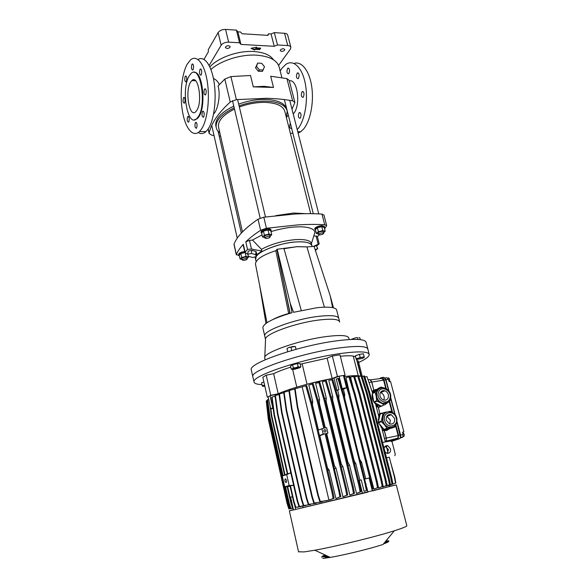 <?xml version="1.0" encoding="UTF-8"?>
<svg xmlns="http://www.w3.org/2000/svg" width="588" height="588" viewBox="0 0 588 588"><rect width="100%" height="100%" fill="white"/><g stroke="black" fill="none" stroke-linecap="round" stroke-linejoin="round"><path stroke-width="0.88" d="M256.265 256.633L256.633 253.509L256.03 251.48L251.774 250.304L248.158 251.172L247.769 254.303L248.423 256.317L252.649 257.478L256.265 256.633L255.655 254.626L251.392 253.45L247.769 254.303M251.774 250.304L251.392 253.45M256.03 251.48L255.655 254.626M261.741 233.473L261.204 232.885C261.8 231.371 264.13 230.349 268.187 229.82C270.017 229.739 271.009 230.026 271.171 230.672L270.921 231.312M271.141 230.547L270.943 229.724C270.789 229.077 269.789 228.791 267.966 228.872C263.909 229.401 261.579 230.422 260.976 231.937L261.006 232.062M196.804 110.412L195.753 111.727C189.424 118.364 184.72 91.397 190.541 82.261L191.82 80.615C198.134 73.882 202.853 101.79 196.804 110.412M194.319 119.856L197.37 118.636L198.832 116.828C206.454 106.391 202.625 70.56 194.099 72.405M189.152 75.999L191.078 73.507C200.229 63.71 207.072 104.502 198.23 116.821L196.774 118.629C187.587 128.221 180.781 89.405 189.152 75.999M291.641 128.338L291.383 128.596C289.583 128.213 289.222 126.457 290.318 123.318L290.354 123.274M300.38 118.041L300.145 118.261C298.27 117.901 297.903 116.108 299.049 112.881L299.292 112.646C301.166 113.021 301.526 114.822 300.38 118.041M303.334 97.079L303.055 97.343C301.181 96.991 300.821 95.175 301.982 91.897L302.269 91.625C304.15 91.993 304.503 93.808 303.334 97.079M298.461 78.388L298.145 78.689C296.33 78.329 295.984 76.521 297.124 73.272L297.447 72.956C299.27 73.331 299.601 75.139 298.461 78.388M288.892 73.478L288.568 73.794C286.841 73.419 286.518 71.648 287.598 68.473L287.929 68.149C289.663 68.539 289.98 70.317 288.892 73.478M298.116 133.131L300.74 131.727L303.32 129.331C310.221 121.598 314.08 102.878 311.758 86.848C309.494 70.773 301.563 60.748 294.015 63.453M280.175 70.994L281.887 68.333L285.915 64.327C293.522 59.072 302.445 67.679 305.407 84.238C308.443 100.724 304.694 121.157 297.484 129.316L297.219 129.617M183.493 97.762C182.706 100.989 183.015 102.812 184.419 103.223L184.625 102.959C185.418 99.732 185.11 97.909 183.713 97.483L183.493 97.762M187.631 116.681C186.83 119.93 187.153 121.76 188.594 122.179L188.777 121.944C189.586 118.703 189.27 116.865 187.822 116.439L187.631 116.681M195.4 122.649C194.562 125.979 194.9 127.846 196.414 128.25L196.59 128.037C197.443 124.707 197.105 122.833 195.591 122.422L195.4 122.649M202.485 111.536C201.596 114.969 201.941 116.872 203.521 117.255L203.713 117.019C204.609 113.594 204.264 111.683 202.684 111.286L202.485 111.536M204.477 89.192C203.573 92.683 203.918 94.617 205.506 94.977L205.726 94.697C206.638 91.213 206.3 89.273 204.712 88.898L204.477 89.192M199.994 69.399C199.111 72.868 199.435 74.786 200.971 75.154L201.221 74.83C202.11 71.361 201.787 69.443 200.258 69.061L199.994 69.399M191.909 64.379C191.071 67.76 191.387 69.641 192.842 70.023L193.099 69.693C193.944 66.312 193.636 64.43 192.18 64.033L191.909 64.379M185.176 76.374C184.382 79.652 184.683 81.497 186.087 81.894L186.33 81.585C187.131 78.307 186.83 76.462 185.426 76.05L185.176 76.374M198.274 132.52C200.868 134.196 203.448 133.88 206.006 131.58L208.13 129.029C213.914 120.628 216.744 99.909 214.164 82.643C211.643 65.319 204.337 55.368 198.009 59.513M187.138 64.283L190.409 59.983C196.649 54.317 204.33 63.379 207.189 81.004C210.1 98.556 207.402 120.342 201.537 129.015L199.45 131.565C192.952 137.724 185.507 128.559 182.589 112.102C179.612 95.719 181.516 74.47 187.138 64.283M293.221 113.998L293.493 113.69C301.071 105.612 297.609 78.41 289.347 80.923M219.339 84.591C217.869 81.467 215.906 79.461 213.459 78.557M213.576 114.065L214.738 112.639C218.177 107.722 220.625 94.536 218.067 86.002L224.829 79.049L230.915 76.594L236.376 99.622L230.224 102.047L224.829 79.049M253.281 86.855L264.071 86.318L273.501 87.465L253.281 86.855L250.51 75.484L230.915 76.594M281.88 77.675L279.374 67.84C277.639 60.468 269.958 56.235 256.339 55.147C240.764 54.206 220.912 60.505 210.923 69.465M291.993 109.177L294.889 102.466L292.626 100.849C284.717 99.379 275.993 98.534 266.46 98.299L236.376 99.622M294.831 102.246L289.193 80.343L286.922 78.616L270.678 76.242L273.501 87.465M216.024 126.641L215.752 125.464C215.267 118.703 221.279 112.257 233.789 106.134M238.669 104.127C247.769 100.857 256.758 99.284 265.636 99.409C278.3 100.033 285.364 103.459 286.826 109.691L286.937 110.132M219.853 132.91C217.722 131.286 216.48 129.367 216.134 127.14C215.656 120.4 221.676 113.969 234.193 107.854M239.081 105.855C248.187 102.584 257.176 101.011 266.055 101.121C278.727 101.731 285.79 105.142 287.245 111.345L286.26 116.983M310.714 213.664L284.982 111.948C283.614 106.127 276.992 102.937 265.114 102.378C256.603 102.283 248.018 103.826 239.353 107.016M292.508 133.064L292.875 133.197M292.809 132.939L290.45 133.572M193.173 80.659L193.283 79.85M287.848 115.608L288.465 115.836M288.267 115.035L286.393 117.526M208.218 128.897L209.152 133.028C211.232 123.311 218.258 112.984 230.224 102.047M209.152 133.028L209.13 133.505L211.842 135.218L214.017 135.497M219.192 136.056L220.603 136.181M234.48 109.081C223.322 114.726 217.972 120.606 218.442 126.729L218.692 127.824M264.512 236.538L264.497 236.472C264.82 235.678 266.063 235.134 268.224 234.847L269.819 235.288M270.068 236.354L271.744 234.752L270.767 230.65L268.032 229.967L263.439 231.106L261.609 232.921L262.571 237.015L264.747 237.53M271.744 234.752L269.01 234.083L264.409 235.222L262.571 237.015M263.439 231.106L264.409 235.222M268.032 229.967L269.01 234.083M239.301 255.618L238.794 255.104C239.25 253.876 241.271 252.98 244.873 252.406L247.548 249.43L251.458 249.011L249.481 240.426L252.48 240.036L262.079 234.906M244.674 251.51C241.073 252.083 239.044 252.98 238.596 254.207L238.618 254.31M339.688 322.055C339.1 319.225 332.418 318.52 319.629 319.938C295.86 322.636 263.909 334.329 265.504 339.364L264.71 335.873C263.093 330.735 294.985 318.968 318.74 316.344C294.985 318.968 263.093 330.735 264.71 335.873L262.939 328.133M349.154 339.541L348.809 338.173C348.258 335.307 340.775 334.77 326.377 336.556C299.446 339.945 262.998 352.807 264.71 357.871L264.835 358.401M369.088 354.094L367.956 349.426C367.346 345.979 357.342 345.546 337.946 348.125C300.997 353.138 250.473 370.396 252.759 376.504L252.759 376.533C250.341 370.447 300.931 353.145 337.946 348.125C357.394 345.538 367.404 345.979 367.956 349.456M367.779 348.765L366.184 342.65C365.582 339.004 355.564 338.416 336.13 340.893C299.152 345.707 248.746 363.215 251.23 369.624L251.377 370.308M338.813 318.6C338.21 315.712 331.522 314.955 318.74 316.344C331.522 314.955 338.21 315.712 338.813 318.6L339.548 321.504M319.982 234.899L318.593 234.516C318.946 233.73 320.195 233.186 322.334 232.892L323.716 233.267C323.363 234.053 322.121 234.597 319.982 234.899M318.226 233.054L318.211 232.995C318.556 232.209 319.806 231.665 321.945 231.363L323.326 231.745M323.562 232.672L325.201 231.275L324.186 227.328L321.798 226.652L317.351 227.754L315.337 229.518L316.337 233.473L318.476 234.039M325.201 231.275L322.812 230.621L318.365 231.723L316.337 233.473M322.812 230.621L321.798 226.652M317.351 227.754L318.365 231.723M315.425 250.525L317.814 248.401L316.079 245.541L314.124 246.548M317.814 248.401L315.175 249.768M241.881 258.573L241.866 258.522C242.16 257.831 243.314 257.346 245.321 257.066L246.886 257.448M244.917 252.553L240.808 253.575L239.198 255.17L240.073 259.051L242.072 259.426M247.107 258.433L248.68 256.919L246.012 256.397L241.69 257.463L240.073 259.051M240.808 253.575L241.69 257.463M245.247 253.016L246.012 256.397M248.555 256.353L248.68 256.919M315.491 230.121L314.97 229.585C315.616 228.085 317.954 227.056 321.967 226.505L324.554 227.24L324.319 227.843M324.525 227.122L324.319 226.329L321.732 225.594C317.718 226.145 315.389 227.174 314.742 228.673L314.764 228.791M243.777 260.388L242.205 260.014C242.499 259.33 243.653 258.845 245.659 258.566L247.225 258.94C246.931 259.624 245.784 260.109 243.777 260.388M283.681 248.753L297.168 246.637L307.289 246.894L297.102 246.695L277.161 249.239L275.838 250.679M296.021 241.955C280.491 242.873 259.668 250.569 256.287 256.464C258.198 251.252 281.556 242.484 296.021 241.955C305.532 241.352 310.854 242.69 312 245.99C311.265 242.778 305.936 241.433 296.021 241.955M256.162 256.662L255.662 259.529L256.162 256.662M307.289 246.894L314.073 246.387L330.221 295.793L332.602 307.664C328.979 306.958 323.657 306.995 316.631 307.781L293.559 312.294L290.215 303.283L277.161 249.239M262.814 327.567C263.718 323.172 273.457 318.218 292.03 312.706L290.215 303.283M259.683 285.533L265.967 323.415M324.4 307.186L306.951 246.923M338.666 318.034L336.726 310.368C336.645 309.266 335.564 308.435 333.484 307.869L330.221 295.793M284.011 248.731L301.254 310.413M258.353 71.266L262.358 71.427L264.504 66.731L261.675 63.283L257.669 63.1L255.515 67.811L258.353 71.266L259.337 69.847L263.351 70.016M255.515 67.811L256.493 66.385L259.337 69.847M257.669 63.1L256.493 66.385M272.825 319.534C276.75 317.388 282.027 315.366 288.664 313.478L275.823 250.686C262.446 255.096 255.662 259.558 255.471 264.071L255.567 264.563M275.823 250.686L276.904 249.702L289.803 312.647L288.664 313.478M273.935 319.027C277.786 317.057 282.74 315.212 288.811 313.485L289.803 312.647M289.987 312.632L276.904 249.702M226.946 48.473C228.916 48.356 229.989 47.724 230.18 46.57L228.651 45.673C226.681 45.783 225.601 46.423 225.41 47.577L226.946 48.473M273.523 59.822C270.245 54.978 263.637 52.207 253.707 51.509C238.074 50.495 218.052 57.609 209.872 66.936M281.556 51.406C283.504 51.274 284.585 50.627 284.798 49.48L283.475 48.716C281.512 48.848 280.432 49.488 280.226 50.634L281.556 51.406M256.603 47.128L251.01 48.341L254.67 50.053L255.148 49.326L259.734 49.576L260.712 48.113L256.118 47.863L256.603 47.128M209.137 65.452L221.147 45.254C222.705 43.203 225.197 42.167 228.614 42.145L239.529 42.777L240.955 44.416L274.214 46.305L277.492 44.967L287.752 45.563C289.583 45.71 290.634 46.327 290.906 47.4L290.406 49.098L278.609 65.393M254.67 50.053L254.531 49.502L251.73 48.187M256.015 47.253L256.118 47.863M260.227 48.091L259.734 49.576M259.602 49.025L255.008 48.775L255.148 49.326M255.008 48.775L254.531 49.502M290.847 47.172L287.716 35.184C287.444 34.089 286.393 33.45 284.563 33.288L287.752 45.563M277.492 44.967L274.331 32.619L284.563 33.288M274.214 46.305L271.068 33.964L274.331 32.619M240.955 44.416L237.89 31.818L240.543 31.987L241.969 33.729L267.944 35.376L268.51 33.795L271.068 33.964M239.529 42.777L236.457 30.135L237.89 31.818M228.614 42.145L225.571 29.415L236.457 30.135M225.571 29.415C222.161 29.415 219.684 30.458 218.141 32.546L221.147 45.254M203.999 59.381L208.328 51.891L208.306 49.62L218.141 32.546M267.474 35.346L268.51 33.795M266.467 238.493L264.865 238.052C265.188 237.258 266.438 236.721 268.598 236.427L270.193 236.868C269.87 237.662 268.628 238.199 266.467 238.493M242.535 231.834L247.93 226.821M275.794 215.642L293.559 213.032L305.966 213.672M326.634 225.476L323.944 215.039L321.989 214.098C313.941 213.54 304.988 213.51 295.125 214.017L263.814 217.2L258.022 219.214C244.777 228.372 236.788 236.677 234.053 244.13L234.031 244.579M247.548 249.43L245.799 241.793C249.687 238.066 254.619 234.215 260.609 230.253L266.43 228.254L297.822 224.895C307.752 224.315 316.719 224.256 324.716 224.726L326.671 225.616L324.591 228.901M319.211 234.884L317.366 236.604M313.301 246.446L319.188 243.822L316.469 246.188M239.331 255.765L236.391 254.538C237.64 251.348 239.955 247.93 243.329 244.292L245.064 251.877M243.145 244.814L243.329 244.292M313.801 235.898L317.307 236.391L319.181 243.792M271.002 231.635C292.537 224.925 313.47 225.322 314.933 232.238L313.852 235.737M245.799 241.793L249.481 240.426M252.48 240.036L261.462 249.363C271.061 244.101 282.387 240.852 295.448 239.625C305.253 239.118 310.574 240.455 311.419 243.63L314.933 232.238M247.783 254.207L244.88 252.414L243.131 244.74M255.177 256.89L255.604 256.787M256.456 254.971L261.858 251.069L251.458 249.011M255.133 257.25L256.133 261.579M261.858 251.069L261.462 249.363M358.658 362.48C365.567 359.29 369.088 356.681 369.22 354.66C368.639 351.345 358.665 351.021 339.283 353.689C302.372 358.849 251.796 375.916 254.016 381.766C254.075 383.464 256.728 384.412 261.983 384.596M292.648 369.484L296.786 387.139C288.987 389.513 282.791 391.726 278.212 393.784L273.626 373.689L266.21 375.188L262.829 377.224L267.312 397.194L268.121 397.098M290.773 367.11C283.592 369.411 277.881 371.609 273.626 373.689M340.334 356.262C346.141 355.681 350.441 355.608 353.241 356.049L358.276 375.783C355.218 375.475 350.375 375.769 343.737 376.651C352.249 375.534 357.747 375.364 360.231 376.151M307.017 384.243L302.144 363.766L327.134 358.158L332.154 378.532L307.017 384.243M360.826 375.982L356.637 359.606M300.336 364.354L302.144 363.766M343.671 376.379L345.097 375.225L339.982 354.836L332.338 355.975L327.134 358.158M353.241 356.049L355.527 356.953M362.245 376.474L358.261 360.922L357.261 361.01M345.097 375.225L337.424 376.474L332.154 378.532M278.212 393.784L270.759 395.327L267.312 397.194M266.21 375.188L270.759 395.327M332.338 355.975L337.424 376.474M385.353 441.897L386.375 440.221L386.22 438.082L384.339 430.828L389.028 429.064M384.339 430.828L382.376 430.387L387.977 428.873M386.485 430.622L388.734 429.137M378.319 407.153L379.885 413.599L378.194 407.072L382.376 405.86M378.194 407.072L376.239 406.609M378.378 407.374L382.016 406.007M324.598 429.644C323.532 430.32 323.525 431.122 324.583 432.04L325.193 432.114C326.259 431.43 326.259 430.629 325.201 429.71L324.598 429.644M385 451.856L386.713 453.223C389.557 453.671 390.814 452.209 390.491 448.835L387.962 445.807C385.926 445.285 384.64 446.152 384.111 448.401M387.389 453.407L388.411 449.46L385.162 446.292M389.352 486.394L396.268 484.902L406.764 525.532C407.396 526.209 403.258 527.958 394.342 530.78C375.791 536.69 335.939 546.443 314.867 550.214L304.07 551.926L298.52 551.757M396.268 484.902L295.705 509.428L367.89 492.127M394.342 530.78L383.038 544.451C370.469 548.633 344.48 555.006 330.221 557.395L322.827 558.46M321.842 557.181L322.746 556.586M321.585 557.042L323.253 555.741M388.168 377.827C389.572 378.253 389.954 379.392 389.322 381.267L389.08 381.428M403.581 436.561L403.971 436.355C404.551 434.51 404.132 433.334 402.706 432.827M285.283 478.882L285.07 479.044C284.68 480.778 285.026 481.947 286.113 482.564L286.327 482.395C286.716 480.653 286.371 479.485 285.283 478.882M384.89 378.047L386.83 377.716L388.521 379.334L389.124 381.619L390.52 381.384L403.897 431.901L402.545 432.371M397.062 421.677L400.597 435.098L403.125 434.561L402.853 436.928L401.251 437.553L402.648 437.259L400.178 438.045M384.471 430.901L386.331 438.082L386.265 440.765M374.181 402.435L375.548 403.941L378.79 416.488L378.451 422.191M318.174 430.093L323.76 428.248L317.41 401.78L318.358 401.611L324.716 428.057L326.619 427.682L327.928 433.128L326.024 433.51L340.893 496.595L336.579 498.308L339.93 496.831L338.732 490.62L339.695 490.385M318.358 401.611L313.198 383.846L308.832 385.066L312.735 401.413L312.412 404.706L318.431 429.99M317.41 401.78L312.25 384.001M386.559 457.92L389.3 457.177L394.482 477.258L395.511 483.145L389.396 485.313M292.427 496.698L290.612 497.169L293.478 509.936L295.705 509.428M395.548 425.683L398.157 435.605L397.892 438.134L387.757 441.529M387.646 485.637L392.909 483.836L391.696 477.897L369.837 392.938L364.494 375.93L362.12 376.511M385.405 486.019L390.417 484.468L389.197 478.485L388.3 478.698L366.361 393.071L367.25 392.916L361.892 375.783L358.768 376.585M382.296 486.644L382.634 487.033L386.235 485.512L385.015 479.477L385.926 479.264L363.913 393.1L358.548 375.857L354.726 376.864M378.378 487.467L378.628 488.033L382.222 486.511L380.995 480.44L381.913 480.22L359.878 393.504L354.505 376.151L350.544 377.209L353.087 387.286M366.559 461.271L373.909 489.201L377.518 487.665L376.298 481.565L377.217 481.344L355.189 394.122L349.823 376.673L345.928 377.709L349.882 394.82M372.358 490.958L389.396 486.555L389.102 485.401M389.146 485.387L389.403 486.386M273.148 408.381L270.745 408.785L273.06 407.712M290.097 486.35L287.172 486.548L290.715 502.321L291.163 502.211L293 508.017L292.545 508.128L290.715 502.321M290.406 485.607L289.957 485.739L293.537 501.623L293.993 501.513L290.406 485.607L293.677 485.519M293.625 485.284L289.156 485.497L284.695 486.79L282.284 476.015L286.701 474.604L289.156 485.497M287.223 486.776L284.695 486.79M285.04 474.935L271.876 416.319L271.458 416.517L284.599 475.075L287.297 473.935M284.577 474.979L282.284 476.015M290.803 472.833L286.701 474.604M274.074 415.246L271.656 397.275L272.075 397.054L274.5 415.047L274.074 415.246L287.356 474.193L290.781 472.737M270.745 408.785L268.054 396.797L270.01 395.731L277.205 394.247C287.554 389.212 313.632 381.803 334.006 378.194L339.085 376.202L343.451 375.489L346.508 387.727L343.414 389.278L344.715 394.511L344.575 397.576M302.695 506.099L303.041 507.642M364.112 491.377L367.316 490.171L364.112 491.377L361.26 479.881L359.261 480.381L362.48 493.391M354.52 463.954L355.814 463.66L359.915 480.22M349.551 465.101L356.512 493.464L360.113 491.928L358.901 485.747L359.841 485.519L338.026 397.165L332.727 379.488L331.801 379.642L328.81 380.546L332.786 396.753L332.632 399.958L347.934 462.44L349.551 465.101L347.986 465.468M342.936 466.659L349.853 495.089L353.542 493.53L352.33 487.334L353.278 487.107L331.603 398.524L326.34 380.796L325.407 380.95L322.334 381.891L326.281 398.15L326.097 401.376L341.297 463.991L342.936 466.659L341.268 467.056M334.484 468.687L336.086 468.298L342.944 496.764L346.773 495.17L345.568 488.966L346.523 488.738L325.002 400.016L319.791 382.259L315.638 383.398L319.563 399.708L319.328 402.964L325.333 427.939M327.759 470.334L329.096 470.003L335.888 498.462L336.579 498.308M320.967 502.056L313.83 503.1L320.475 502.174L322.43 501.696L322.334 501.314M315.411 503.379L308.288 504.423L315.411 503.379L316.315 503.159L316.226 502.762M310.413 504.563L303.312 505.599L310.413 504.563L310.846 504.063M306.069 505.584L298.998 506.621L306.245 505.188M311.353 401.773L312.735 401.413M317.924 400.112L319.563 399.708M324.569 398.539L326.281 398.15M331.176 397.091L332.786 396.753M337.615 395.79L338.967 395.533L338.82 398.723L354.204 460.999L355.814 463.66M334.006 378.194L337.027 390.395L337.666 390.278L338.967 395.533M277.382 394.996L277.205 394.247M272.729 407.785L270.01 395.731M300.938 506.643L295.389 507.466L300.872 506.356M294.735 505.401L295.646 509.443M333.786 465.799L334.403 465.645L336.086 468.298M326.693 433.606L334.403 465.645M318.718 403.111L319.328 402.964M327.068 467.445L329.096 470.003M321.856 428.623L323.165 434.084L325.076 433.701L319.806 435.73L327.34 467.379M340.562 464.167L341.297 463.991M325.377 401.538L326.097 401.376M347.28 462.587L347.934 462.44M331.985 400.09L332.632 399.958M353.807 461.088L354.204 460.999M338.431 398.796L338.82 398.723M360.745 462.55L361.627 462.352L365.721 478.779M343.782 394.666L344.715 394.511M343.414 389.278L342.209 389.476M360.062 459.794L361.627 462.352M341.929 388.558L346.508 387.727M337.666 390.278L338.916 389.69L336.262 379.003L338.688 378.378L344.171 395.967L367.316 490.171M337.027 390.395L338.916 389.69M364.839 478.985L369.102 477.978L372.373 491.024M342.142 388.477L339.085 376.202M366.772 487.445L367.934 492.119M349.559 393.754L349.948 393.703M366.317 460.294L366.883 461.198M372.086 391.329L373.799 390.094L371.719 382.06L369.948 379.613L368.095 379.819M380.105 414.327L378.334 414.724L379.885 413.599M370.852 380.26L371.837 382.09L373.799 390.094M370.433 379.848L381.774 378.4L383.582 380.149L385.765 388.447M382.575 413.011L379.973 413.54L382.134 413.195M389.153 401.354L391.968 412.063M375.651 389.601L373.894 390.057M399.458 438.655L391.299 441.301M397.642 439.273L398.157 438.935L398.568 435.289L400.553 434.929L400.399 437.303M388.521 379.334L384.06 380.12L386.323 388.727M389.543 400.965L392.571 412.489M395.812 424.83L398.568 435.289M384.06 380.12C383.435 378.18 382.567 377.349 381.472 377.628L378.988 378.76M381.994 377.54L383.898 377.298L385.743 379.833L388.55 390.498M390.638 398.436L394.813 414.268M396.937 422.324L400.435 437.075L399.847 438.575L398.157 438.935M399.847 438.575L391.461 441.426M366.361 393.071L361.003 375.93M367.25 392.916L389.197 478.485M389.521 484.688L388.3 478.698M390.417 484.468L385.919 486.202M388.425 485.563L392.909 483.836M373.828 401.927C372.138 399.134 371.66 396.349 372.388 393.563M383.538 387.815L381.12 387.073L378.202 388.418L372.571 392.99L367.015 376.702L364.781 376.849M378.606 422.809L381.722 427.844L385.36 441.933M363.619 376.077L368.955 393.1L369.837 392.938M368.955 393.1L390.807 478.11L391.696 477.897M392.02 484.049L390.807 478.11M386.551 457.898L389.3 457.192M390.55 462.028L394.82 477.191L395.842 483.035L390.079 485.107M382.634 487.033L387.147 485.284L385.926 479.264M357.651 376.004L363.016 393.262L385.015 479.477M363.016 393.262L363.913 393.1M386.235 485.512L387.147 485.284M378.628 488.033L383.133 486.283L381.913 480.22M353.601 376.298L358.974 393.666L380.995 480.44M358.974 393.666L359.878 393.504M382.222 486.511L383.133 486.283M373.939 489.194L378.444 487.445L377.217 481.344M348.912 376.82L354.277 394.283L376.298 481.565M354.277 394.283L355.189 394.122M377.518 487.665L378.444 487.445M371.895 489.113L373.145 488.746L371.917 482.616L349.926 394.952L344.575 377.408L343.951 377.511M371.932 489.26L373.145 488.746M372.211 488.973L370.984 482.836L371.917 482.616M345.391 383.236L349.007 395.114L370.984 482.836M349.007 395.114L349.926 394.952M366.375 490.399L365.155 484.24L366.089 484.012M337.924 378.503L343.245 396.136L365.155 484.24M343.245 396.136L344.171 395.967M356.622 493.442L361.061 491.7L359.841 485.519M331.801 379.642L337.093 397.334L358.901 485.747M337.093 397.334L338.026 397.165M360.113 491.928L361.061 491.7M350.095 495.03L354.49 493.295L353.278 487.107M325.407 380.95L330.662 398.693L352.33 487.334M330.662 398.693L331.603 398.524M353.542 493.53L354.49 493.295M343.37 496.662L347.728 494.934L346.523 488.738M318.85 382.413L324.061 400.185L345.568 488.966M324.061 400.185L325.002 400.016M346.773 495.17L347.728 494.934M327.001 500.616L319.857 501.66L328.942 500.138L302.166 386.845L306.679 385.522L311.794 403.295L332.926 492.031L331.955 492.259L333.146 498.462L334.109 498.227L332.926 492.031M328.942 500.138L333.146 498.462M305.731 385.684L310.839 403.464L331.955 492.259M310.839 403.464L311.794 403.295M334.109 498.227L329.853 499.932M295.117 388.661L297.756 407.05L297.3 407.271L294.661 388.896L302.166 386.845M297.3 407.271L317.917 495.669L318.417 495.544L297.756 407.05M320.357 501.542L318.417 495.544M319.857 501.66L317.917 495.669M314.323 502.983L312.397 497.007L311.905 497.132L313.83 503.1M312.397 497.007L291.979 408.778L291.523 408.998L311.905 497.132M291.979 408.778L289.384 390.439L294.676 389.006M291.523 408.998L288.936 390.675L289.384 390.439M325.076 433.701L338.732 490.62M339.93 496.831L340.893 496.595M308.288 504.423L306.377 498.477L286.231 410.689L286.679 410.475L284.129 392.203L288.965 390.895M286.679 410.475L306.863 498.359L308.766 504.313M286.231 410.689L283.688 392.431L284.129 392.203M306.377 498.477L306.863 498.359M303.312 505.599L301.423 499.69L281.512 412.313L281.953 412.1L279.447 393.909L283.732 392.747M281.953 412.1L301.901 499.572L303.79 505.496M281.512 412.313L279.013 394.136L279.447 393.909M301.423 499.69L301.901 499.572M298.998 506.621L297.124 500.741L277.44 413.842L277.874 413.629L275.412 395.533L279.072 394.541M277.874 413.629L297.587 500.623L299.461 506.518M277.44 413.842L274.986 395.761L275.412 395.533M297.124 500.741L297.587 500.623M274.5 415.047L287.804 474.046M272.075 397.054L275.052 396.246M295.852 507.363L293.993 501.513M295.389 507.466L293.537 501.623M282.644 475.854L269.613 417.627L270.024 417.429L267.665 399.671L268.642 399.406M270.024 417.429L283.063 475.663M285.555 486.783L289.127 502.718L290.942 508.488L293.089 508.186M293.096 508.223L290.501 508.591L288.679 502.828L289.127 502.718M285.092 486.79L288.679 502.828M269.613 417.627L267.261 399.891L267.665 399.671M290.501 508.591L290.942 508.488M266.327 401.655L268.304 419.325L287.04 503.255L288.826 508.929L293.118 508.326L289.259 508.863L287.451 503.144L268.562 418.568L268.973 418.369L266.636 400.737L267.349 400.546M268.973 418.369L287.892 503.034L289.7 508.76L293.103 508.275M268.562 418.568L266.232 400.95L266.636 400.737M287.04 503.255L287.892 503.034M289.259 508.863L289.7 508.76M293.059 508.054L292.545 508.128M287.613 486.416L291.163 502.211M271.876 416.319L270.862 408.77M271.458 416.517L269.951 405.235M268.304 419.325L268.694 419.134M288.826 508.929L289.252 508.833M386.206 445.711L386.36 446.299M386.478 446.755L388.006 452.679M400.377 437.413L400.597 435.098M386.015 379.76L385 378.187M385.074 378.297L386.059 379.921L388.969 390.969M390.77 397.804L395.246 414.79M403.125 434.561L402.501 432.195L403.897 431.901M323.856 555.344L325.083 554.999M322.908 555.917L325.495 555.19M322.68 556.292L325.914 555.381M323.018 556.513L326.333 555.579M323.841 556.601L326.759 555.778M325.113 556.564L327.185 555.976M326.81 556.41L327.619 556.182M386.25 540.57L386.919 540.379M385.897 540.997L387.338 540.585M385.537 541.43L387.169 540.967M385.184 541.864L386.176 541.577M386.265 541.952L384.75 542.379M387.264 541.335L386.191 541.636M328.148 556.432L326.899 556.785M326.825 556.476L325.201 556.939M325.127 556.63L323.929 556.968M323.856 556.667L323.099 556.88M388.624 540.622C388.955 541.019 387.485 541.827 384.207 543.047M328.743 556.704L325.377 557.137M388.756 541.166C389.116 541.607 387.36 542.526 383.486 543.915M329.692 557.152L325.502 557.703M293.478 509.936L289.369 510.796L293.412 509.649M394.761 455.678L395.32 454.362L392.071 441.897L390.917 441L382.567 442.397M319.468 435.51L323.165 434.084M326.105 433.834L327.928 433.128M375.306 389.807L373.542 390.234M389.278 401.2L390.454 400.134L390.579 398.664M382.869 391.667L381.84 391.049M372.483 394.563L372.05 396.033M380.002 388.396L378.547 389.271L376.474 392.336L376.21 396.356L375.21 392.284L372.314 393.6M372.498 393.049L375.387 391.733L375.21 392.284M383.743 400.083L384.067 399.325C384.662 396.187 383.523 393.96 380.664 392.652L380.385 392.571M380.083 393.269C379.48 396.385 380.598 398.627 383.442 399.994C385.765 400.568 387.389 399.737 388.3 397.503C388.889 394.342 387.742 392.093 384.861 390.77C382.582 390.248 380.995 391.079 380.083 393.269M382.869 403.618L383.273 403.419M384.221 404.904L381.274 406.139L384.221 404.904L380.914 402.942L381.921 403.368L387.352 402.78M374.277 402.552L381.274 406.139M372.344 393.732L373.703 401.736M382.024 392.042L381.105 391.601M373.748 401.964L376.651 400.7L376.21 396.356C376.82 399.34 378.385 401.53 380.914 402.942L377.018 401.214L374.108 402.471M387.264 402.898L384.765 404.86M376.651 400.7L377.018 401.214M375.387 391.733L381.12 387.073M389.153 391.233L388.69 390.66M375.35 403.758L378.804 404.875M378.745 407.161L375.864 405.154L380.436 405.713M375.666 390.476L372.52 392.564M380.95 405.97L379.326 407.116M376.158 406.301L377.878 407.036M379.04 407.036L379.642 406.984M372.461 392.402L376.004 389.44L372.373 392.093M376.871 389.499L376.004 389.44M389.322 415.459L388.33 414.805M379.613 416.547L378.194 419.457M386.573 412.041C384.456 412.864 383.089 414.503 382.487 416.958L382.59 421.111L384.545 424.896L381.472 421.714L378.51 422.845M378.349 422.228L381.311 421.096L381.472 421.714M389.793 424.051L390.307 420.104L386.757 416.26M386.279 420.177L389.506 423.955C393.298 424.543 395.004 422.721 394.629 418.472L391.321 414.68C387.595 414.143 385.912 415.981 386.279 420.177M388.719 427.564L389.138 427.388M384.581 429.585L384.045 429.372L387.044 428.292L387.588 428.505L384.581 429.585L391.843 428.057L394.886 426.969L391.535 427.63L393.321 426.939M378.679 423.051L384.045 429.372M380.127 414.239L383.464 412.658L380.127 414.239L378.407 421.978M388.447 415.797L387.551 415.319M387.044 428.292L384.545 424.896L387.845 427.292L391.535 427.63L387.588 428.505M394.886 426.969L395.798 424.852M381.311 421.096L383.082 413.055M383.464 412.658L386.867 411.923M388.859 411.534L390.748 411.203L392.233 412.313M381.112 427.248L383.163 428.336M379.995 414.827L378.679 416.061M382.002 428.939L386.257 429.527L389.94 428.461M382.545 430.453L389.55 428.88M293.316 367.897L295.837 367.676L298.175 366.714L300.13 367.147L299.931 367.713L294.353 369.33L292.706 369.484L292.192 368.985L293.316 367.897L292.589 364.788L297.44 363.597L300.167 363.641L300.902 366.736L300.262 367.478M292.096 369.411L291.236 369.102L290.516 366.008L292.589 364.788M298.175 366.714L297.44 363.597M291.236 369.102L300.902 366.736M287.135 348.456L288.892 347.493L287.062 348.522M296.161 349.279L295.338 346.538L293.067 346.472L288.892 347.493L295.345 346.486M287.73 351.705L286.995 348.581M291.758 350.514L290.964 347.14M295.999 349.323L295.338 346.538M355.387 355.747L356.247 359.437L360.172 357.357L359.408 354.388L363.428 353.778L364.273 357.467L362.252 358.511L356.247 359.437L355.387 355.747L359.408 354.388M356.144 358.709L364.2 356.747M360.172 357.357L364.273 357.467M264.857 386.257L262.564 386.309L262.226 385.684L261.579 382.788L263.902 381.994M262.226 385.684L264.622 385.206M262.564 386.309L264.629 385.25M357.166 337.563L355.159 337.953L357.166 337.563M360.326 339.644L359.871 337.909L358.945 337.527M351.337 339.423L351.705 339.173L351.337 339.423M355.159 337.953L351.705 339.173L355.159 337.953M358.004 339.438L357.563 337.74M353.065 339.372L352.932 338.879M286.922 78.616L292.626 100.849M266.43 228.254L263.814 217.2M236.391 254.538L234.053 244.13M260.609 230.253L258.022 219.214M324.716 224.726L321.989 214.098M316.079 235.928L318.152 244.13M384.464 438.45L398.157 435.605M385.993 441.375L397.51 438.398M369.029 382.509L383.582 380.149M402.523 437.149L400.332 437.612M376.879 392.159C378.356 388.587 380.95 387.22 384.662 388.058C389.535 390.123 391.483 393.74 390.505 398.907C389.028 402.611 386.309 404.037 382.332 403.199C377.687 400.935 375.864 397.253 376.879 392.159M389.91 398.333C392.659 390.763 380.745 384.581 378.466 392.431C375.644 400.06 387.72 406.242 389.91 398.333M389.234 401.251C387.426 403.375 385.125 404.022 382.332 403.199L381.921 403.368M383.001 420.949C382.406 414.084 385.155 411.071 391.24 411.923C394.078 412.96 395.952 415.01 396.856 418.068C397.51 424.933 394.644 427.954 388.256 427.138C385.625 426.006 383.876 423.948 383.001 420.949M396.253 418.141C394.291 409.505 382.126 411.909 384.625 420.516C386.625 429.262 398.833 426.682 396.253 418.141M395.342 425.425C393.423 427.527 391.064 428.093 388.256 427.138L387.845 427.292M261.204 232.885L260.976 231.937M215.752 125.464L216.134 127.14M195.584 80.74L191.82 80.615M197.37 118.636L196.774 118.629M300.218 112.661L299.292 112.646M303.21 91.654L302.269 91.625M298.359 72.993L297.447 72.956M288.774 68.186L287.929 68.149M300.74 131.727L297.756 131.719M183.713 97.483L184.36 97.498M187.822 116.439L188.498 116.446M195.591 122.422L196.311 122.429M202.684 111.286L203.455 111.301M204.712 88.898L205.506 88.92M200.258 69.061L201.015 69.09M192.18 64.033L192.886 64.063M185.426 76.05L186.095 76.073M206.006 131.58L199.45 131.565M208.123 129.044L209.13 133.505M218.442 126.729L242.484 231.892M238.794 255.104L238.596 254.207M265.533 339.614L264.784 357.357M265.144 359.797L264.71 357.871M252.759 376.533L251.23 369.624M284.342 99.578L313.308 213.709M318.211 232.995L318.593 234.516M289.737 100.342L318.762 213.907M323.312 231.687L323.701 233.208M314.97 229.585L314.742 228.673M211.812 125.729L237.258 238.155M241.866 258.522L242.205 260.014M218.111 131.293L241.33 233.105M246.872 257.397L247.217 258.889M312.132 246.534L312 245.99M255.471 264.071L266.981 322.709M232.495 100.644L260.175 218.133M264.497 236.472L264.865 238.052M237.574 99.497L265.467 216.957M269.804 235.222L270.179 236.802M234.002 244.454L236.339 254.839M311.846 245.365L311.427 243.726M356.909 359.621L361.076 375.916M254.016 381.766L252.759 376.504M330.221 557.395L314.867 550.214M403.971 436.355L403.096 436.539M285.592 478.926L285.07 479.044M385.875 441.537L385.294 441.684M397.892 438.134L386.118 441.147M402.853 436.928L400.369 437.457M400.678 436.428L400.435 437.075M289.369 510.796L298.572 551.978M385.853 446.454L387.962 445.807M323.885 430.225L325.201 429.71M384.861 390.77L380.664 392.652M377.643 404.279L376.974 404.566M391.321 414.68L387.036 416.348M384.309 429.483L387.316 428.402M262.726 386.022L262.307 385.868"/></g></svg>
